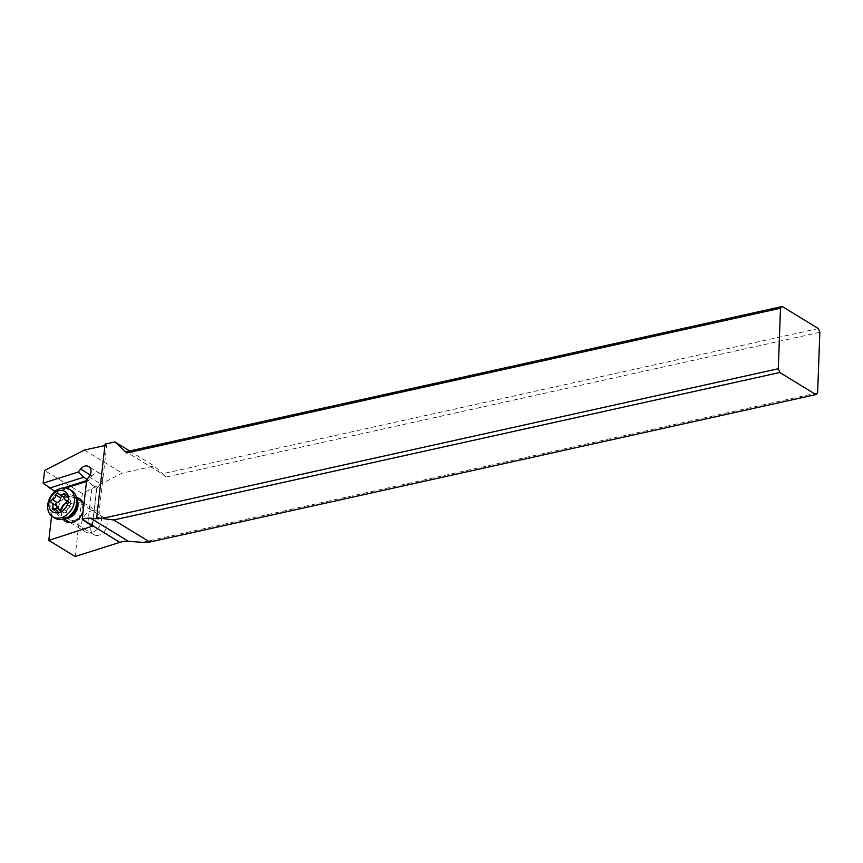 <?xml version="1.0" encoding="UTF-8"?>
<svg xmlns="http://www.w3.org/2000/svg" width="863" height="863" viewBox="0 0 863 863"><rect width="100%" height="100%" fill="white"/><g stroke="black" fill="none" stroke-linecap="round" stroke-linejoin="round"><path stroke-width="0.65" stroke-dasharray="4.32 3.24" d="M142.266 542.342L817.628 392.827M819.85 332.32L166.181 477.023L154.261 466.02L122.136 473.129L82.309 493.539L75.146 556.506M98.565 535.265A9.827 7.508 121.5 0 1 93.765 534.575A9.827 7.508 121.5 0 1 91.208 525.082A9.827 7.508 121.5 0 1 99.234 517.11A9.827 7.508 121.5 0 1 104.035 517.8A9.827 7.508 121.5 0 1 106.591 527.293A9.827 7.508 121.5 0 1 98.565 535.265M87.81 523.463L92.19 485.017L86.71 479.817M51.586 515.988L54.293 492.158M87.12 479.299L88.35 480.055L88.102 480.982L91.996 476.02A7.443 5.685 121.5 0 1 100.097 473.55A7.443 5.685 121.5 0 1 102.417 478.534A7.443 5.685 121.5 0 1 100.421 483.798L96.537 488.76L92.276 526.193M76.44 497.541A13.409 10.237 -58.5 0 0 73.021 497.703A13.409 10.237 -58.5 0 0 62.848 506.581A13.409 10.237 -58.5 0 0 63.172 519.235M83.118 511.371A13.409 10.237 -58.5 0 0 83.722 506.063M82.309 493.539L44.596 470.464M104.93 445.513L106.721 445.114L98.35 518.792M92.19 485.017L96.775 487.832L96.537 488.76M84.423 450.055L122.136 473.129M105.081 444.111L106.721 445.114M129.644 450.961L154.261 466.02M166.181 477.023L162.158 473.819L126.095 451.748M818.307 328.566L162.158 473.819M74.207 520.357A9.827 7.508 -58.5 0 0 82.222 512.385A9.827 7.508 -58.5 0 0 79.666 502.892A9.827 7.508 -58.5 0 0 74.865 502.201A9.827 7.508 -58.5 0 0 66.85 510.173A9.827 7.508 -58.5 0 0 69.407 519.666A9.827 7.508 -58.5 0 0 74.207 520.357M98.328 527.94A11.92 9.105 -58.5 0 0 97.81 511.554A11.92 9.105 -58.5 0 0 84.844 515.491A11.92 9.105 -58.5 0 0 85.361 531.878A11.92 9.105 -58.5 0 0 98.328 527.94M71.78 490.734A16.084 12.287 -58.5 0 0 54.283 496.052A16.084 12.287 -58.5 0 0 54.995 518.178M59.925 510.249L63.819 512.633C63.01 511.252 61.478 511.133 59.191 512.288L57.26 512.288L58.048 508.706M56.591 505.826L51.435 502.698M55.836 505.362L51.316 502.633M58.565 493.593L62.902 496.085M64.445 497.595L63.366 496.538L60.928 496.613M64.574 497.66L66.278 497.951L69.515 496.635A29.795 19.008 -47.3 0 1 66.807 501.554M65.092 495.707L69.892 498.641L69.364 496.516M69.892 498.641L70.949 503.539L66.483 500.831M61.78 508.037A29.795 19.008 -47.3 0 0 64.337 505.038A29.795 19.008 -47.3 0 0 65.308 503.755L70.119 506.689L70.982 505.891L70.949 503.539L66.397 500.745M70.119 506.689L67.918 508.501L65.922 512.352L64.089 512.967M63.819 512.633L60.432 510.162M52.826 509.591L57.26 512.288A29.795 19.008 -47.3 0 0 59.957 509.882M55.156 491.425L65.879 488.026M86.516 481.478L88.102 480.982M57.465 489.839L63.495 487.929M86.624 480.594L88.35 480.055M89.04 476.829L100.421 483.798M96.775 487.832L92.406 526.268M91.996 476.02L90.216 474.93M65.351 518.534A11.92 9.105 121.5 0 1 61.845 517.487A11.92 9.105 121.5 0 1 61.316 501.101A11.92 9.105 121.5 0 1 74.283 497.153A11.92 9.105 121.5 0 1 76.818 499.806M76.645 498.598L74.283 497.153L77.131 502.126A12.557 9.59 -58.5 0 0 70.27 494.758A12.557 9.59 -58.5 0 0 59.644 499.957A12.557 9.59 -58.5 0 0 57.141 513.668A12.557 9.59 -58.5 0 0 67.562 517.757L61.845 517.487L64.207 518.933M57.292 510.529L54.833 509.03M65.264 495.222L67.994 496.883M61.758 508.296L66.559 511.23M54.401 509.353L59.191 512.288M96.85 488.221L92.503 526.441M100.097 473.55L88.716 466.592M93.765 534.575L69.407 519.666M104.035 517.8L79.666 502.892M70.356 522.687L85.361 531.878M82.794 502.363L97.81 511.554M62.956 496.117L58.188 493.205M69.385 496.527L64.768 493.701M71.068 503.593L66.278 500.669M64.153 513.01L59.396 510.098"/><path stroke-width="1.29" d="M92.276 526.193L48.813 540.4L75.146 556.506L119.784 542.352A29.795 22.762 121.5 0 1 128.36 541.284L142.266 542.342L149.795 542.04L815.891 394.574L779.818 372.503L778.286 368.749L780.497 308.242L782.245 306.494L818.307 328.566L819.85 332.32L817.628 392.827L815.891 394.574M119.784 542.352L82.222 519.235A29.795 22.762 -58.5 0 1 90.647 518.21L98.35 518.792L96.71 517.789L113.733 519.958L149.795 542.04M82.222 519.235L86.71 479.817L89.04 476.829A7.443 5.685 -58.5 0 0 91.047 471.565A7.443 5.685 -58.5 0 0 88.716 466.592A7.443 5.685 -58.5 0 0 80.615 469.051L78.274 472.039L83.754 477.239L87.12 479.299M83.161 519.947L92.406 526.268M48.813 540.4L51.586 515.988M54.293 492.158L54.089 490.918L57.465 489.839M63.172 519.235A13.409 10.237 -58.5 0 0 72.114 522.46A13.409 10.237 -58.5 0 0 83.118 511.371M83.722 506.063A13.409 10.237 -58.5 0 0 76.44 497.541M104.93 445.513L84.423 450.055L44.596 470.464L43.15 483.172L54.089 490.918M49.504 488.102L83.754 477.239M78.274 472.039L43.15 483.172M96.71 517.789L105.081 444.111L114.908 441.942L129.644 450.961M114.908 441.942L126.839 452.946L126.095 451.748L782.245 306.494M126.839 452.946L780.497 308.242M102.913 518.264L778.286 368.749M113.733 519.958L779.818 372.503M52.697 516.775L54.995 518.178A16.084 12.287 -58.5 0 0 64.423 518.857A16.084 12.287 -58.5 0 0 72.492 512.859A16.084 12.287 -58.5 0 0 76.678 498.825A16.084 12.287 -58.5 0 0 71.78 490.734L69.493 489.332A16.084 12.287 121.5 0 1 70.194 511.457A16.084 12.287 121.5 0 1 52.697 516.775A16.084 12.287 121.5 0 1 51.985 494.65A16.084 12.287 121.5 0 1 69.493 489.332M65.545 507.876A11.92 9.105 121.5 0 1 51.478 510.982A11.92 9.105 121.5 0 1 52.05 495.427A11.92 9.105 121.5 0 1 66.106 492.309A11.92 9.105 121.5 0 1 65.545 507.876M51.241 500.238A1.737 1.327 -58.5 0 0 51.435 502.698A4.121 3.15 121.5 0 1 51.737 502.849A4.121 3.15 121.5 0 1 52.503 507.595A1.737 1.327 -58.5 0 0 54.401 509.353A4.121 3.15 121.5 0 1 58.134 508.76A4.121 3.15 121.5 0 1 59.029 509.699A1.737 1.327 -58.5 0 0 61.758 508.296A4.121 3.15 121.5 0 1 62.87 505.405A4.121 3.15 121.5 0 1 65.318 503.755A1.737 1.327 -58.5 0 0 66.16 500.605A4.121 3.15 121.5 0 1 65.858 500.443A4.121 3.15 121.5 0 1 65.092 495.707A1.737 1.327 -58.5 0 0 63.193 493.949A4.121 3.15 121.5 0 1 59.461 494.531A4.121 3.15 121.5 0 1 58.565 493.593A1.737 1.327 -58.5 0 0 55.836 494.995A4.121 3.15 121.5 0 1 54.725 497.897A4.121 3.15 121.5 0 1 52.276 499.548A1.737 1.327 -58.5 0 0 51.241 500.238M58.048 508.706L57.087 506.203L51.737 502.849M52.276 499.548L57.066 502.482L55.868 503.075L56.235 505.632M57.066 502.482C59.482 501.996 60.669 500.486 60.626 497.929L61.758 495.945M59.461 494.531L64.574 497.66M90.647 518.21L128.36 541.284M54.358 491.683L55.156 491.425M65.879 488.026L86.516 481.478M63.495 487.929L86.624 480.594M90.216 474.93L80.615 469.051M76.818 499.806A11.92 9.105 121.5 0 1 74.811 513.55A11.92 9.105 121.5 0 1 65.351 518.534M64.423 518.857L67.562 517.757A12.557 9.59 -58.5 0 0 73.862 513.075A12.557 9.59 -58.5 0 0 77.131 502.126L76.678 498.825M54.833 509.03L52.503 507.595M55.836 494.995L60.626 497.929M63.193 493.949L65.264 495.222M59.029 509.699L59.925 510.249M66.807 501.554A29.795 19.008 -47.3 0 1 65.308 503.755M61.78 508.037A29.795 19.008 -47.3 0 1 59.957 509.882M64.207 518.933L70.356 522.687M76.645 498.598L82.794 502.363M66.483 500.831L65.858 500.443M60.432 510.162L58.134 508.76"/></g></svg>
